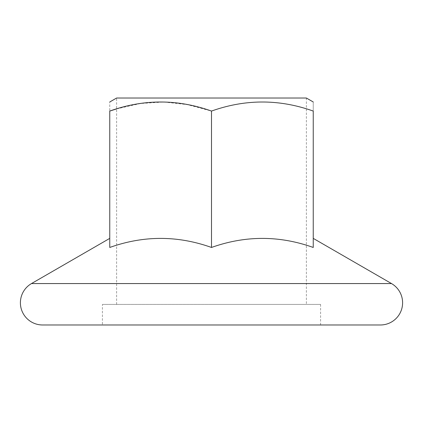 <?xml version="1.0" encoding="UTF-8"?>
<svg xmlns="http://www.w3.org/2000/svg" width="423" height="423" viewBox="0 0 423 423"><rect width="100%" height="100%" fill="white"/><g stroke="black" fill="none" stroke-linecap="round" stroke-linejoin="round"><path stroke-width="0.32" stroke-dasharray="2.12 1.59" d="M42.591 324.98L380.409 324.98M102.414 304.412L306.379 304.412L102.414 304.412L102.414 324.98L211.5 324.98M109.758 238.376L109.758 247.46L109.758 238.376M116.621 108.901L140.478 103.498L163.844 102.017L187.236 104.597L211.5 111.069C245.419 98.993 279.333 98.993 313.242 111.069C313.242 98.993 313.242 98.993 313.242 111.069L313.242 247.46C279.328 235.384 245.414 235.384 211.5 247.46C177.586 235.384 143.672 235.384 109.758 247.46L109.758 111.069C109.758 98.993 109.758 98.993 109.758 111.069M211.5 111.069L211.5 247.46M116.621 304.412L116.621 98.02L306.379 98.02L306.379 304.412M211.5 304.412L320.586 304.412L211.5 304.412M31.492 283.563L391.508 283.563M320.586 304.412L320.586 324.98"/><path stroke-width="0.63" d="M109.758 238.376L31.492 283.563A22.197 22.197 0 0 0 42.591 324.98L380.409 324.98A22.197 22.197 0 0 0 391.508 283.563L313.242 238.376M211.5 324.98L102.414 324.98M211.5 247.46C245.414 235.384 279.328 235.384 313.242 247.46L313.242 111.069C313.242 98.993 313.242 98.993 313.242 111.069C279.317 98.993 245.409 98.993 211.5 111.069L211.5 247.46C177.586 235.384 143.672 235.384 109.758 247.46L109.758 111.069C109.758 98.993 109.758 98.993 109.758 111.069L116.621 108.901M211.5 111.069C177.581 98.993 143.667 98.993 109.758 111.069M313.242 101.98L306.379 98.02L116.621 98.02L109.758 101.98M31.492 283.563L391.508 283.563"/></g></svg>
